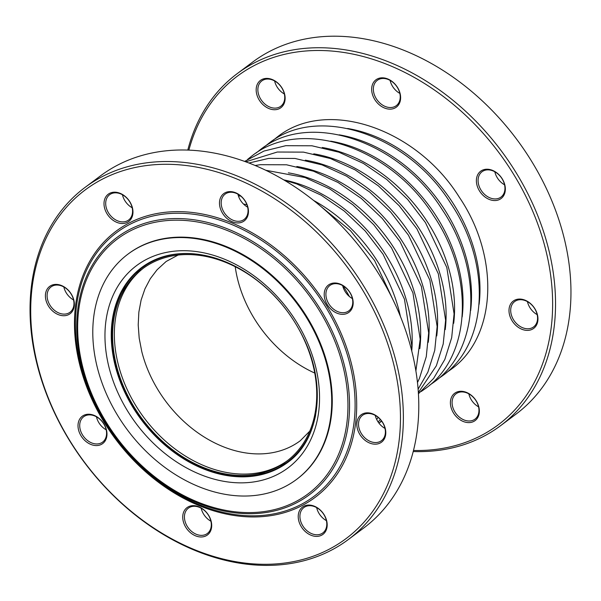 <?xml version="1.0" encoding="UTF-8"?>
<svg xmlns="http://www.w3.org/2000/svg" width="601" height="601" viewBox="0 0 601 601"><rect width="100%" height="100%" fill="white"/><g stroke="black" fill="none" stroke-linecap="round" stroke-linejoin="round"><path stroke-width="0.9" d="M500.52 425.726L515.943 414.194A219.831 165.23 -126.8 0 0 563.933 237.237A219.831 165.23 -126.8 0 0 252.653 62.083L237.237 73.615A219.831 165.23 53.2 0 1 548.51 248.769A219.831 165.23 53.2 0 1 500.52 425.726A219.831 165.23 53.2 0 1 413.21 451.531M399.83 93.395A15.829 11.9 53.2 0 1 390.207 80.842A15.829 11.9 53.2 0 1 390.094 80.376M284.348 93.974A15.829 11.9 53.2 0 1 274.717 81.413A15.829 11.9 53.2 0 1 274.612 80.955M478.569 406.854A15.829 11.9 53.2 0 1 468.945 394.294A15.829 11.9 53.2 0 1 468.833 393.835M537.166 314.639A15.829 11.9 53.2 0 1 527.543 302.078A15.829 11.9 53.2 0 1 527.43 301.619M504.555 184.8A15.829 11.9 53.2 0 1 494.931 172.239A15.829 11.9 53.2 0 1 494.818 171.781M187.797 150.062A219.831 165.23 53.2 0 1 237.237 73.615M399.725 92.937A15.829 11.9 -126.8 0 0 393.355 82.675A15.829 11.9 -126.8 0 0 377.315 80.324A15.829 11.9 -126.8 0 0 377.263 100.127A15.829 11.9 -126.8 0 0 396.269 105.678A15.829 11.9 -126.8 0 0 399.725 92.937M284.235 93.516A15.829 11.9 -126.8 0 0 267.648 79.039A15.829 11.9 -126.8 0 0 261.826 80.902A15.829 11.9 -126.8 0 0 261.773 100.705A15.829 11.9 -126.8 0 0 280.78 106.257A15.829 11.9 -126.8 0 0 284.235 93.516M478.456 406.396A15.829 11.9 -126.8 0 0 456.046 393.783A15.829 11.9 -126.8 0 0 453.92 410.175A15.829 11.9 -126.8 0 0 469.178 421A15.829 11.9 -126.8 0 0 475 419.137A15.829 11.9 -126.8 0 0 478.456 406.396M537.061 314.173A15.829 11.9 -126.8 0 0 514.651 301.567A15.829 11.9 -126.8 0 0 514.599 321.362A15.829 11.9 -126.8 0 0 533.605 326.914A15.829 11.9 -126.8 0 0 535.852 324.472A15.829 11.9 -126.8 0 0 537.061 314.173M504.449 184.334A15.829 11.9 -126.8 0 0 482.032 171.728A15.829 11.9 -126.8 0 0 481.987 191.524A15.829 11.9 -126.8 0 0 500.994 197.075A15.829 11.9 -126.8 0 0 504.449 184.334M413.48 450.48A217.72 163.645 -126.8 0 0 545.67 249.61A217.72 163.645 -126.8 0 0 365.904 57.245A217.72 163.645 -126.8 0 0 188.879 150.1M400.078 93.418A17.061 12.824 53.2 0 1 382.582 107.091A17.061 12.824 53.2 0 1 375.76 79.948A17.061 12.824 53.2 0 1 400.078 93.418M284.589 93.996A17.061 12.824 53.2 0 1 267.092 107.669A17.061 12.824 53.2 0 1 260.271 80.526A17.061 12.824 53.2 0 1 284.589 93.996M478.817 406.877A17.061 12.824 53.2 0 1 461.313 420.55A17.061 12.824 53.2 0 1 454.499 393.407A17.061 12.824 53.2 0 1 478.817 406.877M537.414 314.654A17.061 12.824 53.2 0 1 519.918 328.334A17.061 12.824 53.2 0 1 513.096 301.191A17.061 12.824 53.2 0 1 537.414 314.654M504.802 184.815A17.061 12.824 53.2 0 1 487.306 198.495A17.061 12.824 53.2 0 1 480.484 171.353A17.061 12.824 53.2 0 1 504.802 184.815M385.249 428.438A17.061 12.824 53.2 0 1 375.242 444.184A17.061 12.824 53.2 0 1 357.362 428.581A17.061 12.824 53.2 0 1 367.369 412.834A17.061 12.824 53.2 0 1 385.249 428.438M211.154 521.232A17.061 12.824 53.2 0 1 201.155 536.978A17.061 12.824 53.2 0 1 183.275 521.375A17.061 12.824 53.2 0 1 193.282 505.636A17.061 12.824 53.2 0 1 211.154 521.232M106.43 429.835A17.061 12.824 53.2 0 1 96.43 445.574A17.061 12.824 53.2 0 1 78.551 429.97A17.061 12.824 53.2 0 1 88.557 414.232A17.061 12.824 53.2 0 1 106.43 429.835M73.818 299.997A17.061 12.824 53.2 0 1 63.819 315.735A17.061 12.824 53.2 0 1 45.939 300.132A17.061 12.824 53.2 0 1 55.946 284.393A17.061 12.824 53.2 0 1 73.818 299.997M132.423 207.781A17.061 12.824 53.2 0 1 122.416 223.519A17.061 12.824 53.2 0 1 104.544 207.916A17.061 12.824 53.2 0 1 114.543 192.177A17.061 12.824 53.2 0 1 132.423 207.781M247.905 207.202A17.061 12.824 53.2 0 1 237.906 222.941A17.061 12.824 53.2 0 1 220.026 207.337A17.061 12.824 53.2 0 1 230.033 191.599A17.061 12.824 53.2 0 1 247.905 207.202M352.629 298.599A17.061 12.824 53.2 0 1 342.63 314.346A17.061 12.824 53.2 0 1 324.75 298.742A17.061 12.824 53.2 0 1 334.757 282.996A17.061 12.824 53.2 0 1 352.629 298.599M326.644 520.661A17.061 12.824 53.2 0 1 316.644 536.4A17.061 12.824 53.2 0 1 298.765 520.797A17.061 12.824 53.2 0 1 308.771 505.058A17.061 12.824 53.2 0 1 326.644 520.661M393.505 363.395A217.72 163.645 -126.8 0 0 83.126 191.516A217.72 163.645 -126.8 0 0 170.151 537.955A217.72 163.645 -126.8 0 0 393.505 363.395M396.337 362.553A219.831 165.23 53.2 0 1 348.355 539.51A219.831 165.23 53.2 0 1 84.38 462.402A219.831 165.23 53.2 0 1 85.064 187.399A219.831 165.23 53.2 0 1 396.337 362.553M80.211 429.482A15.829 11.9 -126.8 0 0 86.582 439.744A15.829 11.9 -126.8 0 0 102.621 442.096A15.829 11.9 -126.8 0 0 106.076 429.354A15.829 11.9 -126.8 0 0 83.667 416.741A15.829 11.9 -126.8 0 0 80.211 429.482M300.417 520.308A15.829 11.9 -126.8 0 0 322.835 532.914A15.829 11.9 -126.8 0 0 325.081 530.48A15.829 11.9 -126.8 0 0 326.29 520.173A15.829 11.9 -126.8 0 0 303.873 507.567A15.829 11.9 -126.8 0 0 300.417 520.308M184.935 520.887A15.829 11.9 -126.8 0 0 201.523 535.363A15.829 11.9 -126.8 0 0 207.345 533.493A15.829 11.9 -126.8 0 0 210.801 520.751A15.829 11.9 -126.8 0 0 188.391 508.145A15.829 11.9 -126.8 0 0 184.935 520.887M47.599 299.644A15.829 11.9 -126.8 0 0 70.009 312.257A15.829 11.9 -126.8 0 0 73.465 299.516A15.829 11.9 -126.8 0 0 51.055 286.902A15.829 11.9 -126.8 0 0 47.599 299.644M106.197 207.428A15.829 11.9 -126.8 0 0 128.606 220.034A15.829 11.9 -126.8 0 0 132.062 207.292A15.829 11.9 -126.8 0 0 109.652 194.686A15.829 11.9 -126.8 0 0 107.406 197.128A15.829 11.9 -126.8 0 0 106.197 207.428M221.686 206.849A15.829 11.9 -126.8 0 0 244.096 219.455A15.829 11.9 -126.8 0 0 247.552 206.721A15.829 11.9 -126.8 0 0 230.964 192.245A15.829 11.9 -126.8 0 0 225.142 194.108A15.829 11.9 -126.8 0 0 221.686 206.849M326.411 298.246A15.829 11.9 -126.8 0 0 348.82 310.86A15.829 11.9 -126.8 0 0 352.276 298.119A15.829 11.9 -126.8 0 0 345.906 287.856A15.829 11.9 -126.8 0 0 329.866 285.505A15.829 11.9 -126.8 0 0 326.411 298.246M359.022 428.085A15.829 11.9 -126.8 0 0 381.432 440.698A15.829 11.9 -126.8 0 0 384.888 427.957A15.829 11.9 -126.8 0 0 362.478 415.344A15.829 11.9 -126.8 0 0 359.022 428.085M348.355 539.51L363.77 527.978A219.831 165.23 -126.8 0 0 411.76 351.022A219.831 165.23 -126.8 0 0 100.487 175.868L85.064 187.399M106.189 429.813A15.829 11.9 53.2 0 1 102.929 427.521A15.829 11.9 53.2 0 1 96.453 416.793M326.396 520.639A15.829 11.9 53.2 0 1 316.659 507.62M210.913 521.217A15.829 11.9 53.2 0 1 201.177 508.198M73.577 299.974A15.829 11.9 53.2 0 1 63.946 287.421A15.829 11.9 53.2 0 1 63.841 286.955M132.175 207.758A15.829 11.9 53.2 0 1 122.439 194.739M247.665 207.18A15.829 11.9 53.2 0 1 237.928 194.161M352.389 298.584A15.829 11.9 53.2 0 1 342.653 285.558M385.001 428.423A15.829 11.9 53.2 0 1 375.264 415.396M244.712 496.043A140.694 105.746 -126.8 0 0 296.503 479.463A140.694 105.746 -126.8 0 0 327.214 366.212A140.694 105.746 -126.8 0 0 127.998 254.11A140.694 105.746 -126.8 0 0 109.119 399.793A140.694 105.746 -126.8 0 0 244.712 496.043M296.503 479.463L297.059 479.05A140.694 105.746 -126.8 0 0 327.77 365.799A140.694 105.746 -126.8 0 0 128.554 253.697L127.998 254.11M315.653 415.118A121.259 91.142 53.2 0 1 287.278 462.094A121.259 91.142 53.2 0 1 242.646 476.383A121.259 91.142 53.2 0 1 115.58 365.476A121.259 91.142 53.2 0 1 142.046 267.866A121.259 91.142 53.2 0 1 195.13 253.938M242.398 475.414A120.208 90.345 53.2 0 1 116.444 365.476A120.208 90.345 53.2 0 1 142.677 268.715A120.208 90.345 53.2 0 1 287.023 310.875A120.208 90.345 53.2 0 1 286.647 461.252A120.208 90.345 53.2 0 1 242.398 475.414M235.216 266.701A111.936 84.14 -126.8 0 0 237.756 279.781A111.936 84.14 -126.8 0 0 314.744 373.063M342.863 365.724A159.167 119.629 -126.8 0 0 115.97 240.069A159.167 119.629 -126.8 0 0 179.586 493.331A159.167 119.629 -126.8 0 0 342.863 365.724M344.411 365.468A160.655 120.756 53.2 0 1 250.204 513.72A160.655 120.756 53.2 0 1 81.856 366.783A160.655 120.756 53.2 0 1 176.063 218.539A160.655 120.756 53.2 0 1 344.411 365.468M349.842 363.86A164.697 123.791 -126.8 0 0 115.061 233.834A164.697 123.791 -126.8 0 0 180.893 495.9A164.697 123.791 -126.8 0 0 349.842 363.86M351.39 363.605A166.192 124.91 53.2 0 1 180.909 496.847A166.192 124.91 53.2 0 1 114.483 232.407A166.192 124.91 53.2 0 1 351.39 363.605M295.993 455.062L289.021 460.794A121.259 91.142 -126.8 0 0 290.185 459.908A121.259 91.142 -126.8 0 0 299.245 451.396M151.264 261.495A121.785 91.54 -126.8 0 0 151.257 261.495L142.046 267.866M145.217 265.514A122.972 92.426 53.2 0 1 146.216 264.372M291.808 459.089A122.972 92.426 53.2 0 1 290.433 459.72M115.167 308.568A121.785 91.54 53.2 0 1 142.039 267.22M259.001 474.692L287.909 462.282A121.785 91.54 53.2 0 1 240.64 476.368M115.144 365.483A121.785 91.54 -126.8 0 0 287.594 462.515C319.86 439.654 327.132 385.143 303.009 336.996C289.021 308.891 269.203 286.872 243.548 270.931C225.946 260.361 208.299 254.576 190.585 253.592C171.661 252.743 155.374 257.363 141.731 267.445A121.785 91.54 -126.8 0 0 115.144 365.483M108.999 367.301A126.36 94.973 53.2 0 1 238.62 265.995A126.36 94.973 53.2 0 1 289.126 467.06A126.36 94.973 53.2 0 1 108.999 367.301M479.102 304.294A139.545 104.882 -126.8 0 0 347.656 128.494M470.636 310.634A139.545 104.882 -126.8 0 0 339.182 134.834M462.161 316.967A139.545 104.882 -126.8 0 0 330.708 141.167M453.687 323.3A139.545 104.882 -126.8 0 0 322.234 147.5M445.213 329.641A139.545 104.882 -126.8 0 0 313.767 153.833M436.739 335.974A139.545 104.882 -126.8 0 0 305.293 160.174M428.273 342.307A139.545 104.882 -126.8 0 0 296.819 166.507M419.798 348.64A139.545 104.882 -126.8 0 0 288.345 172.84M411.745 350.954A139.545 104.882 -126.8 0 0 283.845 179.909M400.394 316.389A139.545 104.882 -126.8 0 0 313.797 200.569M246.913 204.678A139.545 104.882 -126.8 0 0 245.982 204.52M349.376 296.496A139.545 104.882 -126.8 0 0 343.006 285.76M155.697 259.414A121.259 91.142 -126.8 0 0 143.789 266.566M143.556 268.069A120.208 90.345 -126.8 0 0 118.187 364.168A120.208 90.345 -126.8 0 0 287.511 460.591M166.109 261.518L157.071 269.781L150.303 278.699L144.954 288.848L141.115 300.064L138.854 312.159L138.207 324.916L139.184 338.123L141.776 351.547A111.936 84.14 -126.8 0 0 300.169 440.818M142.046 267.212L121.973 291.432M273.027 140.386L277.166 137.088C326.426 97.572 416.335 128.156 459.307 197.203C500.047 257.296 496.877 336.988 450.93 369.48L446.596 372.515M264.553 146.719L268.692 143.421C317.952 103.905 407.869 134.489 450.833 203.536C491.573 263.629 488.41 343.321 442.464 375.813L438.121 378.848M256.079 153.052L260.218 149.754C309.477 110.238 399.395 140.822 442.366 209.869C483.106 269.969 479.936 349.662 433.99 382.153L429.655 385.188M247.612 159.393L251.744 156.087C301.003 116.579 390.92 147.162 433.892 216.202C474.632 276.302 471.462 355.995 425.516 388.486L421.181 391.521M244.682 161.399L263.952 151.061L285.745 145.697L311.964 145.788L338.964 152.211L363.537 163.502L386.736 179.451L407.643 199.397L425.418 222.543L446.813 267.513L454.086 313.88L451.682 337.687L444.838 359.421L433.599 378.45L418.431 393.76M245.786 161.797L277.271 152.03L303.49 152.121L330.49 158.551L355.063 169.843L378.262 185.784L399.169 205.73L416.944 228.876L438.339 273.846L445.611 320.213L443.207 344.027L436.364 365.754L418.356 392.588M248.994 162.999L268.797 158.371L295.016 158.454L322.016 164.884L346.589 176.176L369.788 192.117L390.695 212.07L408.47 235.209L429.865 280.179L437.137 326.546L434.741 350.36L427.889 372.087L418.108 389.17M255.17 165.478L260.323 164.704L286.542 164.787L313.542 171.217L338.123 182.509L361.321 198.458L382.221 218.403L400.003 241.549L421.399 286.519L428.663 332.886L426.267 356.693L419.415 378.427L417.477 382.552M265.852 170.286L305.075 177.558L329.649 188.849L352.847 204.791L373.754 224.736L391.529 247.882L412.925 292.852L420.189 339.219L415.884 370.937M284.348 180.21L296.601 183.891L321.174 195.182L344.373 211.124L365.28 231.069L383.055 254.215L404.45 299.185L411.723 345.552L411.602 350.391M381.455 420.858L378.923 423.112L381.718 421.211M321.317 206.789L350.443 230.664L374.581 260.549L396.562 307.411M380.328 419.483L378.127 422M378.142 417.372L376.699 419.506M238.409 195.903L240.761 196.099M243.473 204.017L246.928 204.723M289.021 460.794L287.278 462.094M309.763 431.15L300.275 440.736M178.091 255.057L166.214 261.443"/></g></svg>
